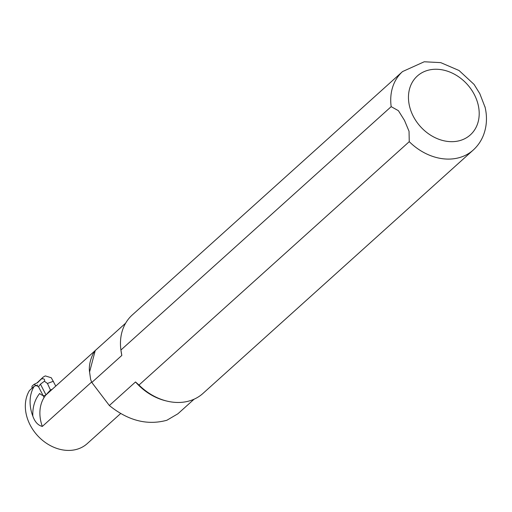 <?xml version="1.0" encoding="UTF-8"?>
<svg xmlns="http://www.w3.org/2000/svg" width="512" height="512" viewBox="0 0 512 512"><rect width="100%" height="100%" fill="white"/><g stroke="black" fill="none" stroke-linecap="round" stroke-linejoin="round"><path stroke-width="0.77" d="M89.542 372.102L95.245 350.547L45.811 395.066A51.155 40.717 48 0 1 46.259 394.65L47.002 393.984A51.155 40.717 -132 0 1 47.117 393.882L125.645 323.162M120.915 349.99L121.088 351.277A51.155 40.717 -132 0 0 121.824 355.437L91.814 382.458L90.656 379.552L89.517 371.635C88.23 362.106 93.843 351.654 95.245 350.547L95.558 350.291M121.824 355.437L120.915 350.029L391.181 106.65L398.4 110.682L404.474 120.365L409.043 131.29L409.248 141.664A52.806 42.029 -132 0 0 473.229 150.054L202.963 393.44A52.806 42.029 -132 0 1 166.938 401.094L165.67 400.787A51.155 40.717 -132 0 1 135.514 381.958L109.35 405.517C128.128 420.691 147.309 425.6 166.886 420.25L177.882 413.798L194.112 399.187M166.938 401.094A52.806 42.029 -132 0 1 138.989 385.043L135.514 381.958M409.248 141.664L138.989 385.043M120.915 350.029A52.806 42.029 -132 0 1 132.288 314.957L402.547 71.571A52.806 42.029 -132 0 0 391.181 106.65M402.547 71.571L424.224 61.773L440.723 62.624L459.034 70.496L474.074 84.416L479.802 93.651L485.133 107.418M37.792 384.992L34.202 386.259A39.61 31.52 48 0 0 32.838 416.154A44.23 35.2 -132 0 1 39.674 393.498C42.099 395.622 44.147 396.147 45.811 395.066A38.944 30.995 48 0 0 42.323 426.426C38.067 425.389 34.906 421.965 32.838 416.154M91.814 382.458L109.35 405.517M34.202 386.259L29.446 390.541A39.61 31.52 -132 0 0 40.563 438.63A39.61 31.52 -132 0 0 87.2 443.648L120.672 413.51M91.629 382.022L42.323 426.426M55.776 386.08L51.302 377.773L45.286 375.904L43.232 377.056L36.966 382.957M53.382 381.254L47.45 383.456L44.384 381.235C45.101 379.315 44.141 378.522 41.498 378.867L37.555 382.675L33.978 384.397L38.534 386.758L40.454 384.186L44.384 381.235M43.232 377.056L41.498 378.867M44.083 397.517L38.534 386.758M40.454 384.186L45.894 394.726L47.949 393.133M33.978 384.397L32 386.176L32 388.243M52.294 389.216L50.451 390.048L47.373 393.338M47.45 383.456L50.451 390.048M474.374 94.65A39.61 31.52 -132 0 1 444 140.8A39.61 31.52 -132 0 1 413.107 80.947A39.61 31.52 -132 0 1 474.374 94.65M45.894 394.726L46.362 394.56M473.229 150.054C477.773 145.926 481.19 140.96 483.469 135.162C486.874 126.163 487.373 116.685 484.973 106.726"/></g></svg>
